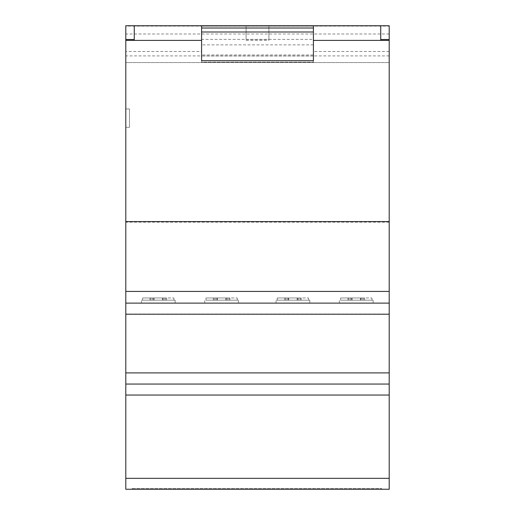 <?xml version="1.0" encoding="UTF-8"?>
<svg xmlns="http://www.w3.org/2000/svg" width="515" height="515" viewBox="0 0 515 515"><rect width="100%" height="100%" fill="white"/><g stroke="black" fill="none" stroke-linecap="round" stroke-linejoin="round"><path stroke-width="0.39" stroke-dasharray="2.58 1.93" d="M352.382 300.181L373.15 300.181L352.382 300.181M360.152 303.123L339.385 303.123L360.152 303.123M309.805 300.181L276.04 300.181L309.805 300.181L276.04 300.181L309.805 300.181L309.805 303.123L276.04 303.123L276.04 300.181L276.04 303.123L309.805 303.123L276.04 303.123L309.805 303.123L309.805 300.181M217.736 300.181L238.503 300.181L217.736 300.181M225.506 303.123L204.738 303.123L225.506 303.123M175.158 300.181L141.393 300.181L175.158 300.181L141.393 300.181L175.158 300.181L175.158 303.123L141.393 303.123L141.393 300.181L141.393 303.123L175.158 303.123L141.393 303.123L175.158 303.123L175.158 300.181M389.205 489.25L389.205 384.048L125.795 384.048L389.205 384.048L125.795 384.048L125.795 25.75L125.795 62.56L125.795 25.75L389.205 25.75L389.205 384.048L125.795 384.048L125.795 489.25M389.205 303.123L125.795 303.123L389.205 303.123M389.205 26.091L389.205 62.56L389.205 26.091L201.584 26.091L201.584 51.481L125.795 51.481M268.907 39.501L268.907 25.789L313.416 25.789L313.416 60.693L201.584 60.693L313.416 60.693L201.584 60.693L201.584 25.75L125.795 25.75L389.205 25.75L389.205 88.265L389.205 25.75L201.584 25.75L201.584 60.693L201.584 25.789L268.907 25.789L268.907 40.408L268.907 39.501L246.093 39.501L246.093 25.789L246.093 39.501M380.74 40.408L380.74 25.789M134.261 25.789L134.261 40.408M389.205 51.481L313.416 51.481L313.416 26.091L125.795 26.091M313.416 51.481L313.416 62.173L201.584 62.173L201.584 51.481M389.205 62.56L125.795 62.56L389.205 62.56M313.416 60.693L313.416 25.75L313.416 60.693M389.205 222.197L125.795 222.197M389.205 291.406L125.795 291.406M301.224 297.973L277.276 297.973L308.569 297.973L300.303 297.973L301.224 297.973L301.224 300.181L288.709 300.181L288.709 297.973L277.276 297.973L297.136 297.973L288.709 297.973L288.709 300.181L288.245 300.181L288.709 300.181L288.709 297.973L288.709 300.181L297.136 300.181L297.136 297.973L300.303 297.973L297.136 297.973L297.136 300.181L297.599 300.181L297.599 297.973L297.599 300.181L298.784 300.181L298.784 297.973L298.784 300.181L300.303 300.181L300.303 297.973L300.303 300.181L308.569 300.181L301.224 300.181L301.224 297.973L301.224 300.181L297.136 300.181L297.136 297.973L297.136 300.181L288.245 300.181L288.245 297.973L288.245 300.181L287.061 300.181L288.245 300.181L287.061 300.181L287.061 297.973L287.061 300.181L285.542 300.181L308.569 300.181L308.569 297.973L308.569 300.181L301.224 300.181L301.224 297.973M285.542 300.181L285.542 297.973L285.542 300.181L284.621 300.181L287.061 300.181L284.621 300.181L284.621 297.973L284.621 300.181L277.276 300.181L285.542 300.181L285.542 297.973L285.542 300.181M277.276 300.181L277.276 297.973L277.276 300.181L284.621 300.181L277.276 300.181L277.276 297.973L277.276 300.181M364.569 297.973L340.621 297.973L371.914 297.973L363.648 297.973L364.569 297.973L364.569 300.181L352.054 300.181L352.054 297.973L340.621 297.973L360.481 297.973L352.054 297.973L352.054 300.181L351.591 300.181L352.054 300.181L352.054 297.973L352.054 300.181L360.481 300.181L360.481 297.973L363.648 297.973L360.481 297.973L360.481 300.181L360.944 300.181L360.944 297.973L360.944 300.181L362.129 300.181L362.129 297.973L362.129 300.181L363.648 300.181L363.648 297.973L363.648 300.181L371.914 300.181L364.569 300.181L364.569 297.973L364.569 300.181L360.481 300.181L360.481 297.973L360.481 300.181L351.591 300.181L351.591 297.973L351.591 300.181L350.4 300.181L351.591 300.181L350.4 300.181L350.4 297.973L350.4 300.181L348.887 300.181L371.914 300.181L371.914 297.973L371.914 300.181L364.569 300.181L364.569 297.973M348.887 300.181L348.887 297.973L348.887 300.181L347.966 300.181L350.4 300.181L347.966 300.181L347.966 297.973L347.966 300.181L340.621 300.181L348.887 300.181L348.887 297.973L348.887 300.181M340.621 300.181L340.621 297.973L340.621 300.181L347.966 300.181L340.621 300.181L340.621 297.973L340.621 300.181M129.477 127.327L129.477 108.935L129.477 127.327L129.477 108.935L129.477 127.327L125.795 127.327L125.795 108.935L129.477 108.935L125.795 108.935L125.795 127.327L129.477 127.327L125.795 127.327L125.795 108.935L129.477 108.935L125.795 108.935L125.795 127.327L129.477 127.327M166.577 297.973L142.629 297.973L173.922 297.973L165.656 297.973L166.577 297.973L166.577 300.181L154.062 300.181L154.062 297.973L142.629 297.973L162.489 297.973L154.062 297.973L154.062 300.181L153.599 300.181L154.062 300.181L154.062 297.973L154.062 300.181L162.489 300.181L162.489 297.973L165.656 297.973L162.489 297.973L162.489 300.181L162.952 300.181L162.952 297.973L162.952 300.181L164.137 300.181L164.137 297.973L164.137 300.181L165.656 300.181L165.656 297.973L165.656 300.181L173.922 300.181L166.577 300.181L166.577 297.973L166.577 300.181L162.489 300.181L162.489 297.973L162.489 300.181L153.599 300.181L153.599 297.973L153.599 300.181L152.414 300.181L153.599 300.181L152.414 300.181L152.414 297.973L152.414 300.181L150.895 300.181L173.922 300.181L173.922 297.973L173.922 300.181L166.577 300.181L166.577 297.973M150.895 300.181L150.895 297.973L150.895 300.181L149.974 300.181L152.414 300.181L149.974 300.181L149.974 297.973L149.974 300.181L142.629 300.181L150.895 300.181L150.895 297.973L150.895 300.181M142.629 300.181L142.629 297.973L142.629 300.181L149.974 300.181L142.629 300.181L142.629 297.973L142.629 300.181M229.922 297.973L205.974 297.973L237.267 297.973L229.001 297.973L229.922 297.973L229.922 300.181L217.407 300.181L217.407 297.973L205.974 297.973L225.834 297.973L217.407 297.973L217.407 300.181L216.944 300.181L217.407 300.181L217.407 297.973L217.407 300.181L225.834 300.181L225.834 297.973L229.001 297.973L225.834 297.973L225.834 300.181L226.297 300.181L226.297 297.973L226.297 300.181L227.482 300.181L227.482 297.973L227.482 300.181L229.001 300.181L229.001 297.973L229.001 300.181L237.267 300.181L229.922 300.181L229.922 297.973L229.922 300.181L225.834 300.181L225.834 297.973L225.834 300.181L216.944 300.181L216.944 297.973L216.944 300.181L215.759 300.181L216.944 300.181L215.759 300.181L215.759 297.973L215.759 300.181L214.24 300.181L237.267 300.181L237.267 297.973L237.267 300.181L229.922 300.181L229.922 297.973M214.24 300.181L214.24 297.973L214.24 300.181L213.319 300.181L215.759 300.181L213.319 300.181L213.319 297.973L213.319 300.181L205.974 300.181L214.24 300.181L214.24 297.973L214.24 300.181M205.974 300.181L205.974 297.973L205.974 300.181L213.319 300.181L205.974 300.181L205.974 297.973L205.974 300.181M132.117 488.516L381.686 488.516L132.117 488.516L132.117 489.25L132.117 488.516M381.686 489.25L381.686 488.516L381.686 489.25L132.117 489.25M162.489 300.181L162.489 297.973L162.489 300.181M154.062 300.181L154.062 297.973L154.062 300.181M153.599 300.181L153.599 297.973L153.599 300.181M152.414 300.181L152.414 297.973L152.414 300.181M149.974 300.181L149.974 297.973L149.974 300.181M225.834 300.181L225.834 297.973L225.834 300.181M217.407 300.181L217.407 297.973L217.407 300.181M216.944 300.181L216.944 297.973L216.944 300.181M215.759 300.181L215.759 297.973L215.759 300.181M213.319 300.181L213.319 297.973L213.319 300.181M226.297 300.181L226.297 297.973L226.297 300.181M227.482 300.181L227.482 297.973L227.482 300.181M229.001 300.181L229.001 297.973L229.001 300.181M237.267 300.181L237.267 297.973L237.267 300.181M162.952 300.181L162.952 297.973L162.952 300.181M164.137 300.181L164.137 297.973L164.137 300.181M165.656 300.181L165.656 297.973L165.656 300.181M173.922 300.181L173.922 297.973L173.922 300.181M297.136 300.181L297.136 297.973L297.136 300.181M288.709 300.181L288.709 297.973L288.709 300.181M288.245 300.181L288.245 297.973L288.245 300.181M287.061 300.181L287.061 297.973L287.061 300.181M284.621 300.181L284.621 297.973L284.621 300.181M360.481 300.181L360.481 297.973L360.481 300.181M352.054 300.181L352.054 297.973L352.054 300.181M351.591 300.181L351.591 297.973L351.591 300.181M350.4 300.181L350.4 297.973L350.4 300.181M347.966 300.181L347.966 297.973L347.966 300.181M360.944 300.181L360.944 297.973L360.944 300.181M362.129 300.181L362.129 297.973L362.129 300.181M363.648 300.181L363.648 297.973L363.648 300.181M371.914 300.181L371.914 297.973L371.914 300.181M297.599 300.181L297.599 297.973L297.599 300.181M298.784 300.181L298.784 297.973L298.784 300.181M300.303 300.181L300.303 297.973L300.303 300.181M308.569 300.181L308.569 297.973L308.569 300.181M246.093 40.408L268.907 40.408M389.205 55.903L125.795 55.903M389.205 34.003L125.795 34.003M313.416 32.001L201.584 32.001M313.416 28.01L201.584 28.01M201.584 39.365L201.584 26.13L313.416 26.13L313.416 39.365L201.584 39.365L201.584 62.173L313.416 62.173L313.416 39.365M313.416 26.091L201.584 26.091L313.416 26.091M313.416 56.019L201.584 56.019M313.416 54.944L201.584 54.944M313.416 44.863L201.584 44.863M389.205 84.627L389.205 88.265L389.205 84.627M389.205 108.935L389.205 127.327L389.205 108.935M125.795 84.627L125.795 25.75L125.795 84.627M125.795 108.935L125.795 127.327L125.795 108.935M389.205 394.947L125.795 394.947M389.205 314.066L125.795 314.066M389.205 372.957L125.795 372.957M389.205 478.332L125.795 478.332M339.385 303.123L339.385 300.181L339.385 303.123M204.738 303.123L204.738 300.181L204.738 303.123M238.503 303.123L238.503 300.181L238.503 303.123M373.15 303.123L373.15 300.181L373.15 303.123M389.205 384.048L125.795 384.048"/><path stroke-width="0.77" d="M389.205 39.501L389.205 25.75L125.795 25.75L125.795 489.25L389.205 489.25L389.205 39.501L380.74 39.501M313.416 40.408L380.74 40.408L380.74 25.789L134.261 25.789L134.261 40.408L201.584 40.408M381.686 489.25L132.117 489.25M134.261 39.501L125.795 39.501M134.261 40.408L125.795 40.408M389.205 40.408L380.74 40.408M389.205 221.579L125.795 221.579M201.584 28.01L201.584 60.693L313.416 60.693L313.416 28.01L201.584 28.01L201.584 25.789L134.261 25.789M380.74 25.789L313.416 25.789L313.416 28.01M389.205 291.426L125.795 291.426M389.205 303.123L125.795 303.123L389.205 303.123M389.205 384.048L125.795 384.048L389.205 384.048M313.416 32.001L201.584 32.001M389.205 314.214L125.795 314.214M389.205 372.899L125.795 372.899M389.205 395.037L125.795 395.037M389.205 478.332L125.795 478.332M389.205 489.25L125.795 489.25L389.205 489.25"/></g></svg>
